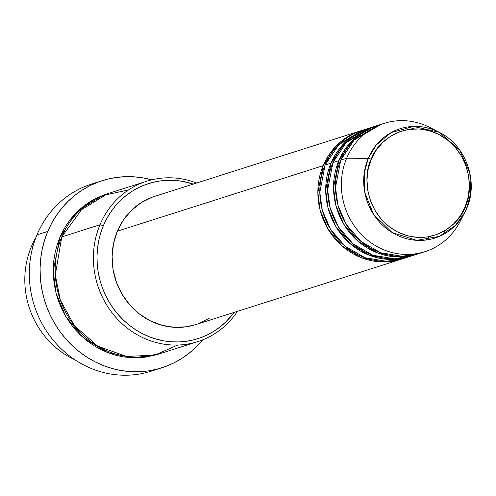 <?xml version="1.0" encoding="UTF-8"?>
<svg xmlns="http://www.w3.org/2000/svg" width="496" height="496" viewBox="0 0 496 496"><rect width="100%" height="100%" fill="white"/><g stroke="black" fill="none" stroke-linecap="round" stroke-linejoin="round"><path stroke-width="0.74" d="M466.705 208.394A2.802 0.694 -157.2 0 0 465.093 206.999C460.982 222.233 432.667 248.961 397.656 231.998C363.202 213.702 363.363 172.682 371.25 159.365C375.367 144.125 403.682 117.403 438.693 134.366C473.147 152.663 472.986 193.676 465.093 206.999A2.802 0.694 22.8 0 1 466.705 208.394L470.754 193.093L469.793 172.788L459.767 150.164L439.295 132.333L413.515 126.43L391.09 132.606L376.235 145.024L368.199 158.41A2.802 0.694 22.8 0 1 371.25 159.365L376.16 150.294L382.676 142.495L390.563 136.257L399.503 131.824L409.169 129.363L419.176 128.966L429.145 130.659L438.693 134.366L447.454 139.953L455.086 147.194L461.305 155.825L465.862 165.503L468.59 175.863L469.377 186.502L468.199 197.017L465.093 206.999L460.189 216.064L453.673 223.863L445.786 230.107L436.846 234.54L427.18 237.001L417.173 237.392L407.204 235.705L397.656 231.998L388.895 226.412L381.263 219.164L375.044 210.533L370.487 200.855L367.759 190.495L366.972 179.856L368.15 169.341L371.25 159.365A2.802 0.694 -157.2 0 0 368.199 158.41A57.362 53.37 -107.6 0 1 439.295 132.333C465.781 145.167 478.826 181.455 466.705 208.401A57.362 53.37 -107.6 0 1 464.795 212.474A57.362 53.37 -107.6 0 1 393.936 233.591A57.362 53.37 -107.6 0 1 368.199 158.41L346.654 158.205L368.199 158.41L364.231 173.061L364.771 192.417L373.513 214.284L392.15 232.55L416.646 240.331L439.338 236.4L455.427 225.395L464.795 212.474L466.699 208.413L460.028 221.656A67.332 62.645 72.4 0 1 376.861 246.444A67.332 62.645 72.4 0 1 346.654 158.205A67.332 62.645 -107.6 0 1 384.04 123.386A67.332 62.645 -107.6 0 1 434.794 130.268M402.337 258.869L382.683 261.931L361.41 257.734L342.11 246.004L327.968 228.997L320.149 210.211L317.849 192.584L323.138 165.683A67.332 62.645 -107.6 0 1 360.53 130.863A67.332 62.645 -107.6 0 1 361.51 130.566L335.891 146.233L323.138 165.683L117.378 231.155L323.138 165.683A67.332 62.645 -107.6 0 0 334.521 238.254A67.332 62.645 -107.6 0 0 401.357 259.191A67.332 62.645 -107.6 0 0 402.337 258.869M366.451 129.134L338.7 144.745L325.097 165.063L330.975 163.19L325.097 165.063A67.332 62.645 72.4 0 0 336.48 237.627A67.332 62.645 72.4 0 0 403.316 258.565L409.194 256.692A67.332 62.645 -107.6 0 0 410.173 256.376L390.526 259.439L369.247 255.242L349.947 243.511L335.804 226.498L327.986 207.719L325.692 190.092L330.975 163.19A67.332 62.645 -107.6 0 1 368.367 128.371L362.489 130.243A67.332 62.645 72.4 0 0 325.097 165.063L319.815 192.417L322.307 210.354L330.541 229.381L345.253 246.388L365.093 257.753L386.651 261.305L406.23 257.554M373.29 126.889L346.251 142.538L332.934 162.564L338.811 160.698L332.934 162.564A67.332 62.645 72.4 0 0 344.323 235.135A67.332 62.645 72.4 0 0 411.153 256.072L417.031 254.2A67.332 62.645 -107.6 0 0 418.01 253.878L398.362 256.947L377.084 252.743L357.79 241.013L343.641 224.006L335.823 205.226L333.529 187.6L338.811 160.698A67.332 62.645 -107.6 0 1 376.204 125.879L370.326 127.751A67.332 62.645 72.4 0 0 332.934 162.564L327.651 189.918L330.15 207.861L338.377 226.889L353.096 243.896L372.93 255.26L394.487 258.813L414.067 255.056M384.04 123.386L378.163 125.252A67.332 62.645 72.4 0 0 340.771 160.072L335.494 187.426L337.987 205.369L346.214 224.39L360.933 241.403L380.773 252.768L402.324 256.32L421.91 252.563M31.403 246.574A84.165 78.306 -107.6 0 1 35.985 237.348A84.165 78.306 72.4 0 0 31.403 246.574L33.083 246.041L31.403 246.574A84.165 78.306 72.4 0 0 74.958 359.823A84.165 78.306 -107.6 0 1 31.403 246.574M146.729 181.226L108.512 193.384A84.165 78.306 72.4 0 0 61.777 236.908L99.987 224.75L103.379 225.661A81.356 75.696 -107.6 0 1 193.304 184.072L182.181 181.288L174.716 180.414L167.239 180.321L159.817 181.003L152.526 182.454L145.433 184.667L138.613 187.612L132.122 191.27L126.027 195.598L120.385 200.551L115.252 206.094L110.676 212.17L106.708 218.711L103.379 225.661L100.719 232.953L98.76 240.523L97.52 248.285L97.005 256.172L97.228 264.101L98.177 272.006L99.857 279.806L102.238 287.432L105.301 294.798L109.021 301.841L113.361 308.487L118.277 314.681L123.721 320.36L129.642 325.469L135.978 329.958L142.681 333.783L149.674 336.908L156.891 339.301L164.269 340.944L171.734 341.818L179.211 341.918L186.632 341.236L193.924 339.785L201.016 337.571L207.843 334.626L214.334 330.968L220.429 326.641L226.064 321.681L234.131 312.393A81.356 75.696 -107.6 0 1 134.769 329.17A81.356 75.696 -107.6 0 1 103.379 225.661L99.987 224.75A84.165 78.306 -107.6 0 1 146.729 181.226A84.165 78.306 -107.6 0 1 196.602 183.024A84.165 78.306 72.4 0 0 99.987 224.75L61.777 236.908L55.304 274.97L60.32 300.03L74.369 325.605L97.7 346.152L126.567 356.45L154.851 355.111L177.81 345.036M151.782 179.85L142.879 177.866L133.87 176.812L124.849 176.694L115.89 177.518L107.093 179.273L98.53 181.939L90.297 185.498L82.466 189.906L75.107 195.133L68.299 201.116L62.105 207.805L56.587 215.134L51.795 223.033L47.777 231.421L44.566 240.225L42.203 249.352L40.703 258.72L40.083 268.237L40.35 277.816L41.503 287.358L43.524 296.769L46.401 305.964L50.096 314.855L54.585 323.355L59.824 331.384L65.757 338.861L72.323 345.712L79.472 351.875L87.122 357.294L95.207 361.913L103.652 365.682L112.363 368.571L121.266 370.555L130.274 371.609L139.302 371.727L148.254 370.903L157.052 369.148L165.614 366.482L173.848 362.923L181.685 358.515L189.038 353.288L195.846 347.305L202.647 339.884A98.189 91.357 -107.6 0 1 161.845 367.778A98.189 91.357 -107.6 0 1 64.381 337.249A98.189 91.357 -107.6 0 1 47.777 231.421L36.995 234.85L47.777 231.421A98.189 91.357 -107.6 0 1 102.3 180.643L91.524 184.072A98.189 91.357 72.4 0 0 36.995 234.85A98.189 91.357 -107.6 0 1 96.968 182.54M158.571 354.094L134.001 357.839L107.44 352.513L83.39 337.807L65.782 316.547L56.054 293.099L53.208 271.107L59.818 237.534L63.265 230.342L67.369 223.572L72.1 217.291L77.413 211.556L83.247 206.429L89.553 201.953L96.267 198.171L107.539 193.707L75.69 213.292L59.818 237.534L57.071 245.08L55.044 252.904L53.754 260.933L53.227 269.092L53.456 277.301L54.442 285.479L56.172 293.545L58.64 301.432L61.808 309.051L65.658 316.336L70.147 323.218L75.231 329.623L80.86 335.501L86.986 340.783L93.546 345.427L100.477 349.382L107.706 352.613L115.177 355.093L122.81 356.791L130.529 357.697L138.266 357.796L145.942 357.089L158.571 354.094M368.367 128.371A67.332 62.645 -107.6 0 1 369.346 128.067L343.728 143.741L330.975 163.19A67.332 62.645 -107.6 0 0 342.364 235.761A67.332 62.645 -107.6 0 0 409.194 256.692M360.53 130.863L154.771 196.335A67.332 62.645 72.4 0 0 117.378 231.155L123.423 219.982L131.452 210.372L141.168 202.684L152.185 197.222L154.981 196.267M102.3 180.643A98.189 91.357 -107.6 0 1 151.726 179.831M439.295 132.333L430.1 127.596A67.332 62.645 72.4 0 0 346.654 158.205L340.771 160.072L346.654 158.205A67.332 62.645 -107.6 0 0 358.038 230.77A67.332 62.645 -107.6 0 0 424.874 251.708A67.332 62.645 -107.6 0 0 462.26 216.888M376.204 125.879A67.332 62.645 -107.6 0 1 377.189 125.575L351.565 141.248L338.811 160.698A67.332 62.645 -107.6 0 0 350.201 233.263A67.332 62.645 -107.6 0 0 417.031 254.2M381.126 124.397L354.088 140.046L340.771 160.072A67.332 62.645 72.4 0 0 352.16 232.643A67.332 62.645 72.4 0 0 418.996 253.574L424.874 251.708M156.401 369.315A98.189 91.357 -107.6 0 1 55.564 342.953A98.189 91.357 -107.6 0 1 36.995 234.85A98.189 91.357 72.4 0 0 53.599 340.678A98.189 91.357 72.4 0 0 151.069 371.206L161.845 367.778M128.47 189.98L102.759 195.492L83.092 207.539L61.777 236.908A84.165 78.306 72.4 0 0 76.012 327.62A84.165 78.306 72.4 0 0 159.551 353.791L197.761 341.632A84.165 78.306 -107.6 0 1 114.223 315.462A84.165 78.306 -107.6 0 1 99.987 224.75A84.165 78.306 72.4 0 0 134.087 332.878A84.165 78.306 72.4 0 0 237.435 311.345A84.165 78.306 -107.6 0 1 197.761 341.632M209.207 318.302L198.183 323.764M195.79 324.595L186.279 326.796L173.953 327.286L161.671 325.202L149.904 320.633L139.116 313.751L129.71 304.823L122.053 294.196L116.436 282.267L113.076 269.508L112.108 256.401L113.559 243.449L117.378 231.155A67.332 62.645 72.4 0 0 128.768 303.719A67.332 62.645 72.4 0 0 195.598 324.657L401.357 259.191M101.767 195.908L100.756 196.131M414.321 128.898L407.6 126.982M429.183 236.666L426.436 239.965M390.402 256.296L396.738 256.159M446.239 229.815L441.899 235.216"/></g></svg>
